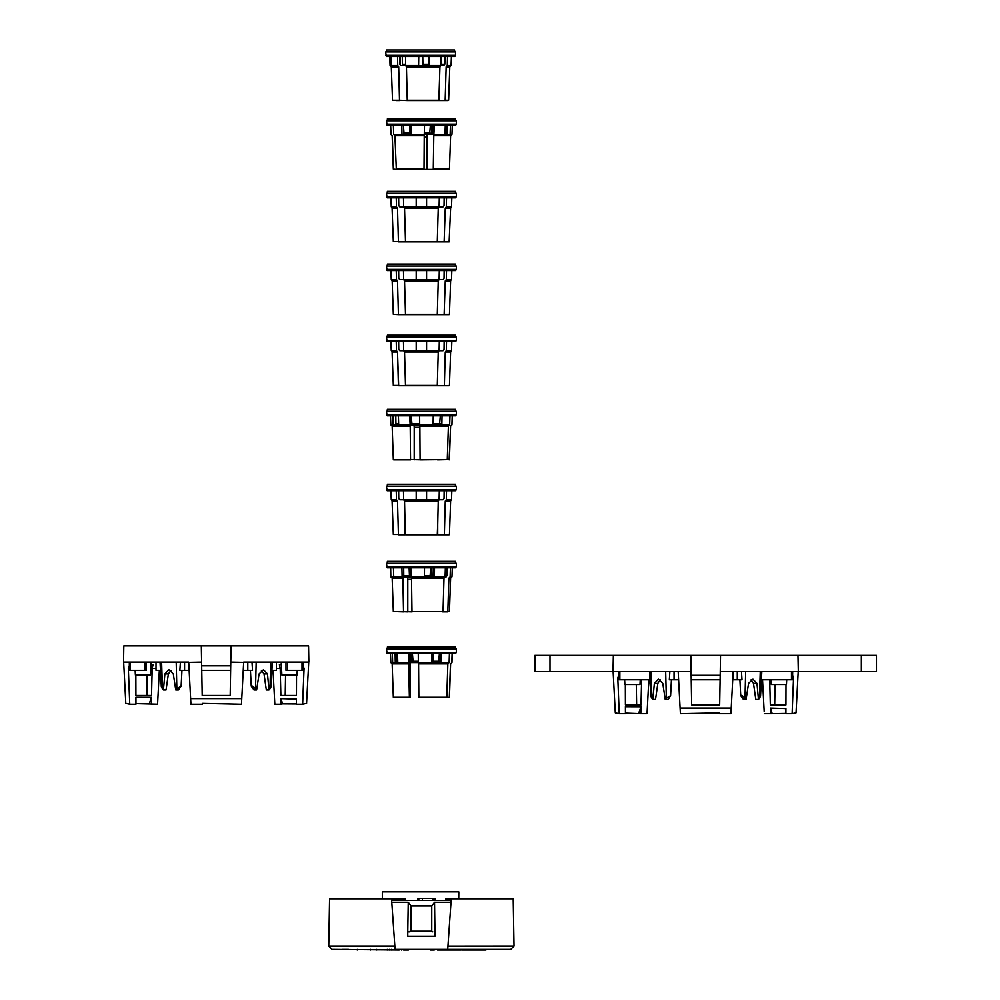 <?xml version="1.0" encoding="UTF-8"?>
<svg xmlns="http://www.w3.org/2000/svg" width="1000" height="1000" viewBox="0 0 1000 1000"><rect width="100%" height="100%" fill="white"/><g stroke="black" fill="none" stroke-linecap="round" stroke-linejoin="round"><path stroke-width="1.5" d="M411.5 578.175L411.987 611.562L443.038 611.562L444 578.175L411.5 578.175L410.95 576.838L424.412 576.838L424.5 567.812M410.812 567.812L410.95 576.838M456.3 566.65L455.625 567.812L387.15 567.812L386.425 563.275L456.362 563.275L456.3 566.65L386.488 566.65M402.863 578.175L403.525 611.562L393.325 611.562L392.163 578.175L402.863 578.175L402.1 576.838L401.925 567.812M455.412 563.275L455.412 561.325L387.362 561.325L387.362 563.275M443.038 611.562L411.987 611.562M444 578.175L445.1 576.838L434.412 576.838L434.075 578.075L424.075 578.075L424.412 576.838M445.363 567.812L445.1 576.838M434.075 578.075L434.075 576.875L424.4 576.875M434.5 567.812L434.412 576.838M433.65 567.788L433.25 576.875M393.425 567.812L393.738 576.838L402.1 576.838M392.163 578.175L390.825 576.838L390.662 567.812M431.838 576.838L431.962 567.812M448.888 578.175L447.825 611.562L449.45 611.562L450.613 578.175L448.888 578.175L450.125 576.838L451.962 576.838L452.275 567.812M450.125 576.838L450.412 567.812M393.738 576.838L394.95 578.075L392.188 578.075L390.975 576.838M393.775 576.875L392.188 576.875L392.188 578.075M409.125 567.788L409.525 576.875L402.125 576.875M446.287 567.788L446.163 575.588L444.837 576.875M446.2 576.875L445.062 576.875L447.425 575.588L447.55 567.812M399.75 611.562L407.8 611.875L407.8 579.3L407.425 576.875L404.55 576.875L403.775 575.588L403.7 567.812M403.525 611.562L412.125 611.875M405.4 576.875L410.962 576.875M394.95 611.562L403.713 611.875M430.662 567.812L430.05 576.875M447.825 611.562L442.762 611.875L447.537 611.875M409.162 575.588L403.775 575.588M430.613 575.588L424.425 575.588M446.163 575.588L445.138 575.588M407.8 579.3L411.525 579.3M446.463 899.3L445.7 898.363L446.475 898.363M422.362 900.35L422.375 898.363M434.875 900.35L434.875 898.363L418.787 898.363L418.787 900.35M397.212 899.3L397.212 898.363M458.725 898.8L458.812 891.875L382.337 891.875L382.337 898.363L385.112 898.8M445.7 900.35L445.7 898.363L455.763 898.8M394.688 899.3L394.675 898.363L395.45 899.3M433.125 898.363L433.1 900.35M391.75 900.35L391.75 898.363L405.613 898.363L405.613 900.35M417.962 900.35L417.962 898.363L420.575 898.363M382.425 898.8L385.112 898.363M397.512 653.512L397.788 662.537L393.75 662.588L393.75 663.775L392.65 662.537L390.825 662.537L390.5 653.512M456.3 652.35L455.625 653.512L387.15 653.512L386.425 648.975L456.362 648.975L456.3 652.35L386.488 652.35M408.413 653.512L409.4 697.275L393.325 697.275L392.163 663.875L390.825 662.537M395.138 653.512L395.25 661.287L396.438 662.588M455.412 648.975L455.412 647.025L387.362 647.025L387.362 648.975M447.225 683.312L447.225 697.588L449.45 697.275L450.613 663.875L451.962 662.537L452.275 653.512M411 662.588L410.812 653.512M408.525 662.537L397.7 662.588L396.425 661.287L396.3 653.5M409.4 697.275L410.15 697.588L410.15 662.588L418.338 662.588L413.137 662.588L412.388 653.5M450.613 663.875L451.962 662.537M451.812 662.537L452.113 653.512M449.425 653.512L449.125 662.537L447.863 663.875L418.575 663.875L418.338 662.537L431.812 662.537L431.962 653.512M440.975 653.512L440.812 662.537L449.125 662.537M418.338 662.537L418.275 653.512M392.65 662.537L392.375 653.512M440.812 662.537L440.188 663.775L431.188 663.775L431.812 662.537L440.188 662.588L440.188 663.775M439.4 653.5L438.65 662.588L432.75 662.588L433.275 653.512M397.788 662.537L398.875 663.775L393.75 663.775M392.163 663.875L409 663.875M450.475 663.875L449.325 697.275M418.575 663.875L418.837 697.588L446.763 697.275L447.863 663.875M439.338 661.287L433.225 661.287M410.025 662.588L409.513 653.5M393.775 697.588L409.513 697.588M447.225 697.588L446.463 697.588M397.75 661.287L396.425 661.287M418.325 661.287L412.463 661.287M456.3 196.675L455.625 197.825L387.15 197.825L386.425 193.287L456.362 193.287L456.3 196.675L386.488 196.675M392.163 208.2L397.512 208.2L398.413 241.588L393.325 241.588L392.062 207.638M391.262 206.863L390.938 197.825L391.262 206.863L392.525 208.1L391.262 206.863L396.475 206.863L397.512 208.2L396.475 206.863L396.238 197.825M416.2 206.863L416.2 197.825L416.2 206.9L403.675 206.863L403.462 197.825L403.675 206.863L404.538 208.2L438.25 208.2L439.113 206.863L439.312 197.825L439.113 206.863L426.575 206.863L426.575 197.812L426.575 208.1L416.2 208.1L416.2 206.863L426.4 206.9M455.412 193.287L455.412 191.35L387.362 191.35L387.362 193.287M425.975 241.9L416.8 241.9M451.838 197.825L451.512 206.863L451.838 197.825M445.262 208.2L444.125 241.9L449.125 241.9L450.613 208.2L445.262 208.2L446.3 206.863L451.512 206.863L450.262 208.1L451.512 206.863M446.3 206.863L446.538 197.825M404.538 208.2L405.5 241.9L444.125 241.9M437.287 241.9L438.25 208.2M398.413 241.588L397.512 208.2M444.038 205.613L444.137 197.825L444.038 205.613L443 206.9L439.075 206.9M403.7 206.9L399.787 206.9L398.75 205.613L398.65 197.825M398.663 241.9C392.075 241.9 392.075 241.9 398.663 241.9L405.5 241.9M445.7 899.3L451.213 899.3M392.713 899.3L405.15 899.3L405.387 900.35M404.538 501.087L403.675 499.738L403.462 490.712L403.675 499.738L416.2 499.738L416.2 490.712L416.2 499.787L426.575 499.787L426.575 490.7L426.575 499.738L439.113 499.738L438.25 501.087L404.538 501.087L405.288 534.475L437.287 534.788L437.725 524.05L437.725 534.788L449.125 534.788M456.3 489.562L455.625 490.712L387.15 490.712L386.425 486.175L456.362 486.175L456.3 489.562L386.488 489.562M392.163 501.087L397.512 501.087L398.413 534.475L393.325 534.475L392.062 500.525M391.262 499.738L390.938 490.712L391.262 499.738L392.525 500.988L391.262 499.738L396.475 499.738L397.512 501.087L396.475 499.738L396.238 490.712M426.575 499.738L426.575 500.988L416.2 500.988L416.2 499.787M455.412 486.175L455.412 484.237L387.362 484.237L387.362 486.175M449.45 534.475L450.613 501.087L445.262 501.087L444.375 534.475M444.137 490.7L444.038 498.5L443 499.787L439.075 499.787M445.262 501.087L446.3 499.738L446.538 490.712M451.512 499.738L451.838 490.712L451.512 499.738L450.262 500.988L451.512 499.738L446.3 499.738M439.113 499.738L439.312 490.712L439.113 499.738M437.287 534.788L405.5 534.788L405.05 524.05L405.05 534.788L398.663 534.788C392.075 534.788 392.075 534.788 398.663 534.788L398.413 534.475M437.5 534.475L438.25 501.087M399.787 499.787L398.75 498.5L399.787 499.787L403.7 499.787M398.75 498.5L398.65 490.712M348.438 949.35L342.287 949.35L348.438 949.35M500.5 949.35L494.338 949.35L500.5 949.35M399.175 949.35L399.175 950L332 949.35L328.762 946.112L329.588 898.8L391.538 898.8L395.062 949.35L462.887 949.35L462.887 950L460.875 949.35M376.8 950L376.8 949.35L377.962 950M461.7 949.35L485.75 949.35M514.025 946.112L510.775 949.35L447.713 949.35L451.25 898.8L513.2 898.8L514.025 946.112L447.938 946.112L447.713 949.35M447.262 949.35L447.262 950L446.825 949.35M446.825 950L437.45 950L437.45 949.35M460.875 950L453.7 950L453.7 949.35M453.7 950L447.262 950M401.388 949.35L401.388 950L403.587 949.35M403.587 950L408.45 950L408.45 949.35M370.7 950L370.7 949.35M387.488 950L387.488 949.35M379.988 950L379.988 949.35M397.45 950L397.45 949.35M391.388 950L391.388 949.35M389.363 950L389.363 949.35M434.15 949.35L434.15 950L430.45 950L430.45 949.35M434.15 950L436.362 949.35M485.75 950L482.5 950L482.5 949.35M482.5 950L461.637 950M328.762 946.05L394.837 946.05L395.062 949.35M408.237 902.262L391.775 902.262L391.637 900.35L451.138 900.35L451 902.262L434.538 902.262L431.763 905.962L431.763 931.2L411.025 931.2L411.025 905.962L408.237 902.262L407.775 931.85L411.025 931.2M407.775 936.225L407.775 931.85L407.775 936.225L435 936.225L434.538 902.262M447.938 946.112L514.025 946.05M411.025 905.962L431.763 905.962M410.025 931.85L407.775 931.85M431.763 931.2L432.762 931.85M455.487 55.325L454.812 56.487L386.337 56.487L385.613 51.95L455.538 51.95L455.487 55.325L385.675 55.325M397.537 56.487L397.75 65.512L398.688 66.85L399.5 100.237L392.512 100.237L391.25 65.562M391.312 66.75L390.062 65.512L389.75 56.487M429.062 56.487L428.888 66.75L418.575 66.75L418.75 56.487M418.713 65.55L428.888 65.55L428.888 66.75M454.6 51.95L454.6 50L386.55 50L386.55 51.95M428.713 56.475L428.55 65.55L422.287 65.55M422.575 66.75L422.4 56.487M399.712 56.475L399.8 64.262L400.737 65.55L405.712 65.55L403.35 65.55L402.375 64.262L402.275 56.475M400.012 56.487L400.225 64.85M422.912 65.55L422.75 56.475M446.15 66.85L445.175 100.237L448.638 100.237L449.8 66.85L446.15 66.85L447.275 65.512L451.087 65.512L451.413 56.487M447.275 65.512L447.537 56.487M441.138 56.487L440.913 65.512L439.938 66.85L406.438 66.85L405.688 65.512L418.713 65.512M429.025 65.512L440.913 65.512M405.688 65.512L405.513 56.487M390.875 56.487L391.2 65.512L397.75 65.512M449.8 66.85L451.087 65.512M391.2 65.512L392.45 66.75L391.25 66.75M391.35 66.85L398.688 66.85M406.438 66.85L407.262 100.55L448.15 100.55M438.862 100.55L439.938 66.85M444.925 56.475L444.812 64.262L443.688 65.55L440.887 65.55L443.688 65.55M444.812 64.262L441.35 64.262L441.45 56.487M399.5 100.237L407.262 100.55M396.25 100.55L399.725 100.55M405.662 64.262L402.375 64.262M428.7 64.262L422.762 64.262M424.525 125.337L424.225 135.712L394.925 135.712L396.325 169.412L393.325 169.1L392.163 135.712L390.825 134.362L390.5 125.337M456.3 124.175L455.625 125.337L387.15 125.337L386.425 120.8L456.362 120.8L456.3 124.175L386.488 124.175M455.412 120.8L455.412 118.863L387.362 118.863L387.362 120.8M433.387 169.1L449.45 169.1L450.613 135.712L433.8 135.712L433.275 169.412L449.012 169.412M433.288 125.325L432.775 134.412L427.163 134.412L426.938 136.838L426.938 169.412L433.275 169.412M433.8 135.712L434.375 125.337M450.613 135.712L451.962 134.362L450.138 134.362L449.038 135.612L443.913 135.612L445 134.362L434.275 134.362M446.475 125.325L446.337 133.112L444.963 134.412L449.038 134.412L449.038 135.612M445 134.362L445.288 125.337M450.412 125.337L450.138 134.362M447.65 125.325L447.537 133.112L446.35 134.412M390.825 134.362L392.163 135.712M390.662 125.337L390.975 134.362M431.95 125.337L431.763 134.412M410.838 125.337L410.988 134.362L424.462 134.362M394.925 135.712L393.663 134.362L401.975 134.362L401.825 125.337M393.663 134.362L393.375 125.337M430.375 125.325L429.625 134.412M410.988 134.362L411.613 135.612L402.6 135.612L401.975 134.362M409.5 125.337L410.012 134.412L404.137 134.412L403.387 125.325M411.012 134.412L402.6 134.412L402.6 135.612M409.538 133.112L403.462 133.112M393.45 169.1L392.3 135.712M396.025 169.1L424.012 169.1L424.225 135.712M432.775 134.412L430 134.412M430.312 133.112L424.475 133.112M424.012 169.1L396.325 169.412M415.85 169.412L411.688 169.412M426.938 169.412L423.963 169.412M424.212 136.838L426.938 136.838M427.163 134.412L424.462 134.412L427.163 134.412M446.337 133.112L445.05 133.112M398.638 423.575L395.925 423.575L397.212 424.875L398.725 424.875L394.212 424.875L394.212 426.075L393.15 424.825L390.825 424.825L390.5 415.8M456.3 414.65L455.625 415.8L387.15 415.8L386.425 411.262L456.362 411.262L456.3 414.65L386.488 414.65M410.2 426.175L410.55 459.562L393.325 459.562L392.163 426.175L410.2 426.175L409.688 415.8M395.562 415.8L395.675 423.575L396.838 424.875M455.412 411.262L455.412 409.325L387.362 409.325L387.362 411.262M410.55 459.562L422.7 459.875M395.925 423.575L395.8 415.788M414.2 459.875L414.2 427.3L419.888 427.3M411.225 415.8L412.025 424.875L411.1 424.875L419.7 424.875L414 424.875L414.2 427.3M419.688 423.575L411.3 423.575M451.912 424.825L452.225 415.8L451.962 424.825L450.575 426.175L451.962 424.825M449.975 415.8L449.675 424.825L448.387 426.175L419.875 426.175L419.7 424.825L433.088 424.825L433.25 415.8M442.025 415.8L441.85 424.825L449.675 424.825M419.7 424.825L419.65 415.8M398.413 415.8L398.675 424.825L409.787 424.825M393.15 424.825L392.875 415.8M441.85 424.825L441.188 426.075L432.413 426.075L433.088 424.825M440.325 415.788L439.525 424.875L433.062 424.875L441.188 424.875L441.188 426.075M398.675 424.825L399.75 426.075L394.212 426.075M390.825 424.825L392.163 426.175M450.575 426.175L449.412 459.562L437.587 459.875M419.875 426.175L420.075 459.875L447.275 459.562L448.387 426.175M411.1 424.875L410.65 415.8M393.688 459.875L410.65 459.875M440.25 423.575L433.113 423.575M550 655.35L550 671.55L534.888 671.55L534.888 655.35L876.462 655.35L876.462 671.55L798.325 671.55L797.975 655.35M624.637 679.788L624.875 684.513L639.987 684.513L640.238 679.788M771.112 679.788L771.363 684.513L786.462 684.513L786.712 679.788M720.263 671.55L733.15 671.55L720.263 671.55L720.537 655.35L719.675 704.938L691.675 704.938L691.087 671.55L678.188 671.55L680.1 708.062L731.237 708.062L733.15 671.55L798.325 671.55M732.9 676.488L732.9 679.788L742.013 679.788L741.462 671.55L745.662 671.55L745.013 698.188L746.1 699.425L743.45 699.425L740.738 695.65L739.912 679.788M691.087 671.55L690.812 655.35L691.087 671.55M720.188 675.3L691.15 675.3M613.362 655.35L613.013 671.55L678.188 671.55M550 671.55L613.013 671.55M792.663 671.55L792.525 679.788L791.488 679.788L791.488 671.55M613.138 671.55L615.3 712.85L619.237 713.675L617.8 677.925L618.825 675.037M625.337 684.513L625.413 704.938L641.012 704.938L641.625 679.788M636.3 684.513L636.65 704.938L641.012 704.938M769.725 679.788L770.337 704.938L774.7 704.938L775.05 684.513M792.525 675.037L793.55 677.925L792.113 713.675L796.05 712.85L798.213 671.55M770.337 704.938L785.938 704.938L786 684.513M649.513 671.55L649.963 679.788L618.825 679.788L618.825 671.55M625.85 671.55L624.938 671.55M651.087 671.55L651.925 698.3L652.887 699.425L654.362 683.388L658.4 679.163L662.788 683.388L665.238 699.425L666.338 698.188L665.688 671.55M669.887 671.55L669.338 679.788L678.625 679.788M648.825 679.788L647.062 713.425M764.188 711.625L762.525 679.788M746.1 699.425L748.562 683.388L752.95 679.163L756.988 683.388L758.462 699.425L759.425 698.3L760.263 671.55M786.413 671.55L785.487 671.55M761.838 671.55L761.388 679.788L791.488 679.788M619.237 713.675L625.438 713.688L625.413 706.712L640.962 706.762L640.8 713.688L647.05 713.675M764.3 713.675L770.55 713.688L770.413 708.075L785.925 708.562L785.913 713.688L792.113 713.675M731.237 708.062L730.95 713.688L719.525 713.688L719.538 712.85L680.4 713.688L680.1 708.062M691.237 679.788L720.113 679.788M652.887 699.425L655.537 699.425L657.85 683.388L660.225 679.788M665.238 699.425L667.9 699.425L668.888 698.363L670.612 695.65L666.338 698.188M651.925 698.3L650.8 696.263L649.938 679.788M615.013 707.537L615.3 712.85M796.05 712.85L796.325 707.537M740.738 695.65L740.738 695.65C741.15 694.762 742.575 695.612 745.013 698.188M759.425 698.3L760.537 696.263L761.4 679.788M751.125 679.788L753.5 683.388L755.8 699.425L758.462 699.425M640.8 713.688L625.438 713.088M640.962 706.762L638.8 713.012M785.913 713.425L770.55 713.688M772.113 713.325L770.413 708.075M456.3 340.5L455.625 341.65L387.15 341.65L386.425 337.113L456.362 337.113L456.3 340.5L386.488 340.5M392.163 352.025L397.512 352.025L398.413 385.412L393.325 385.412L392.062 351.475M391.262 350.688L390.938 341.65L391.262 350.688L392.525 351.925L391.262 350.688L396.475 350.688L397.512 352.025L398.663 385.725L449.125 385.725M426.575 350.688L426.575 351.925L416.2 351.925L416.2 341.65L416.2 350.725L426.575 350.725L426.575 341.637L426.575 350.688L439.113 350.688L439.312 341.65L439.113 350.688L438.25 352.025L404.538 352.025L403.675 350.688L403.462 341.65L403.675 350.688L416.2 350.725M455.412 337.113L455.412 335.175L387.362 335.175L387.362 337.113M449.45 385.412L450.613 352.025L445.262 352.025L444.375 385.412M444.038 349.438L444.137 341.637L444.038 349.438L443 350.725L439.075 350.725M445.262 352.025L446.3 350.688L446.538 341.65M451.512 350.688L451.838 341.65L451.512 350.688L450.262 351.925L451.512 350.688L446.3 350.688M396.238 341.65L396.475 350.688M404.538 352.025L405.5 385.725M413.45 385.725L437.287 385.725L438.25 352.025M399.787 350.725L398.75 349.438L399.787 350.725L403.7 350.725M398.75 349.438L398.65 341.65M398.663 385.725C392.075 385.725 392.075 385.725 398.663 385.725M297.238 670.325L296.988 675.05L281.887 675.05L281.2 662.087L276.375 662.087L282.288 662.087M146.4 662.087L146.4 670.325L144.85 670.325L144.85 662.087M285.225 662.087L285.988 662.087L285.988 670.325L303.05 670.325L303.05 662.087L287.538 662.087L287.538 670.325M135.15 670.325L135.4 675.05L150.5 675.05L151.188 662.087M190.625 698.6L241.762 698.6L243.675 662.087L308.85 662.087L308.562 645.888L231.062 645.888L230.775 662.087L231.062 645.888L123.825 645.888L123.537 662.087L188.713 662.087L190.925 704.225L202.35 704.225L202.325 703.375L241.462 704.225L241.762 698.6M243.663 662.35L230.775 662.087L230.188 695.475L202.188 695.475L201.612 662.087L188.725 662.35M296.525 675.05L296.45 695.475L280.863 695.475L280.2 668.462L279.387 664.725L281.337 664.725M201.612 662.087L201.325 645.888L201.612 662.087M230.712 665.837L201.675 665.837M151.05 664.725L153 664.725L152.188 668.462L151.525 695.475L135.925 695.475L135.863 675.05M135.45 662.087L129.338 662.087L129.338 670.325L144.85 670.325M250.425 670.325L251.262 686.175C251.775 685.413 253.2 686.263 255.525 688.713L256.175 662.087L251.988 662.087L252.525 670.325L247.812 670.325L247.812 662.087M287.688 662.087L294.713 662.087M146.825 675.05L147.162 695.475L151.525 695.475M280.863 695.475L285.212 695.475L285.562 675.05M303.05 665.575L304.062 668.462L302.625 704.212L306.575 703.388L308.738 662.087M123.65 662.087L125.812 703.388L129.762 704.212L128.325 668.462L129.338 665.575M156.012 662.087L156.012 670.325L161.863 670.325M272.35 662.087L271.913 670.325L276.375 670.325L276.375 662.087M160.025 662.087L160.475 670.325M161.612 662.087L162.45 688.825L163.412 689.963L164.887 673.913L168.925 669.7L173.3 673.913L175.763 689.963L178.412 689.963L181.125 686.175L181.962 670.325M176.2 662.087L176.863 688.713L175.763 689.963M180.4 662.087L179.862 670.325L189.137 670.325M159.35 670.325L157.575 704.2L135.963 703.612M296.425 703.962L282.625 703.863L280.938 698.612L281.075 704.225L274.812 704.2L273.038 670.325M243.412 667.013L243.412 670.325L247.812 670.325M255.525 688.713L256.625 689.963L259.088 673.913L263.463 669.7L267.5 673.913L268.975 689.963L269.938 688.825L270.775 662.087M269.938 688.825L271.062 686.8L271.925 670.325L276.375 670.325M296.938 662.087L296.012 662.087M129.762 704.212L135.963 704.225L135.938 697.25L151.488 697.3L151.312 704.225M280.938 698.612L296.438 699.1L296.425 704.225L302.625 704.212M163.412 689.963L166.062 689.963L168.375 673.913L171.025 670.325M261.363 670.325L264.012 673.913L267.5 673.913M201.75 670.325L230.637 670.325M162.45 688.825L161.325 686.8L160.463 670.325M176.863 688.713L181.125 686.175M125.538 698.075L125.812 703.388M264.012 673.913L266.325 689.963L268.975 689.963M251.262 686.175L253.975 689.963L256.625 689.963M151.488 697.3L149.312 703.55M282.625 703.863L281.075 704.225M456.3 269.4L455.625 270.562L387.15 270.562L386.425 266.025L456.362 266.025L456.3 269.4L386.488 269.4M426.575 279.587L426.575 280.837L416.2 280.837L416.2 270.562L416.2 279.637L426.575 279.637L426.575 270.55L426.575 279.587L439.113 279.587L439.312 270.562L439.113 279.587L438.25 280.938L404.538 280.938L403.675 279.587L403.462 270.562L403.675 279.587L416.2 279.587M404.538 280.938L405.5 314.637L398.663 314.637C392.075 314.637 392.075 314.637 398.663 314.637L393.325 314.325L392.163 280.938L397.512 280.938L398.413 314.325L397.512 280.938L396.475 279.587L391.262 279.587L390.938 270.562L391.262 279.587L392.163 280.938M455.412 266.025L455.412 264.088L387.362 264.088L387.362 266.025M444.375 314.325L449.45 314.325L450.613 280.938L445.262 280.938L444.125 314.637L449.125 314.637L410.075 314.637M444.137 270.55L444.038 278.337L443 279.637L439.075 279.637M445.262 280.938L446.3 279.587L446.538 270.562M451.512 279.587L451.838 270.562L451.512 279.587L450.262 280.837L451.512 279.587L446.3 279.587M396.238 270.562L396.475 279.587M392.062 280.375L391.262 279.587M405.5 314.637L437.287 314.637L438.25 280.938M403.7 279.637L399.787 279.637L398.75 278.337L398.65 270.562M418.787 697.275L446.763 697.275M444.375 241.588L449.45 241.588M405.288 241.588L437.5 241.588M386.062 950L386.062 949.35M465.613 950L465.613 949.35M394.837 946.112L328.762 946.112M407.088 100.237L439.1 100.237M449.125 459.875L450.613 426.175M420.037 459.562L447.275 459.562M861.35 655.35L861.35 671.55M618.825 677.925L617.8 677.925M793.55 677.925L792.525 677.925M619.862 679.788L619.862 671.55M674.05 679.788L674.05 671.55M737.3 679.788L737.3 671.55M657.85 683.388L654.362 683.388M753.5 683.388L756.988 683.388M405.288 385.412L437.5 385.412M280.2 668.462L276.375 668.462M304.062 668.462L303.05 668.462M129.338 668.462L128.325 668.462M156.012 668.462L152.188 668.462M130.387 670.325L130.387 662.087M184.575 670.325L184.575 662.087M302 670.325L302 662.087M168.375 673.913L164.887 673.913M405.288 314.325L437.5 314.325M390.825 576.838L390.5 567.812M450.613 578.175L451.962 576.838M357.2 950L357.2 949.35M485.962 950L485.962 949.35M451.962 134.362L452.275 125.337M670.612 695.65L671.438 679.788"/></g></svg>
